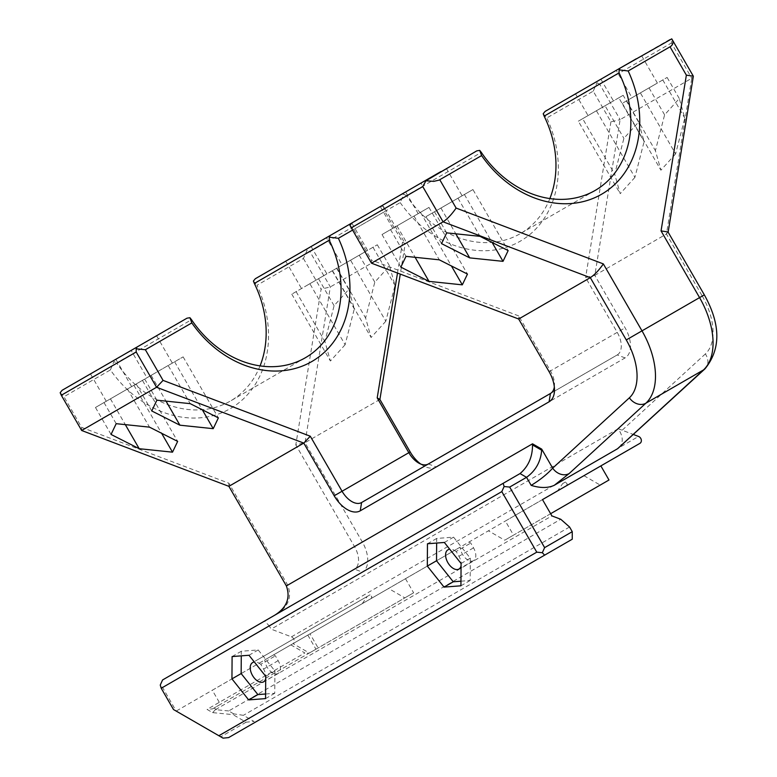 <?xml version="1.0" encoding="UTF-8"?>
<svg xmlns="http://www.w3.org/2000/svg" width="777" height="777" viewBox="0 0 777 777"><rect width="100%" height="100%" fill="white"/><g stroke="black" fill="none" stroke-linecap="round" stroke-linejoin="round"><path stroke-width="0.58" stroke-dasharray="3.88 2.91" d="M349.961 225.408L353.758 229.409L400.204 202.593L403.768 194.231L401.884 194.104L476.777 150.864L351.923 222.95M385.635 203.487L405.652 191.929L385.635 203.487M436.761 210.441L462.14 195.785L436.761 210.441L420.969 183.09L440.986 171.532M403.768 194.231L406.439 195.629L481.322 152.389M566.491 485.742L567.239 484.013L565.423 482.012L562.655 483.615L557.624 490.86L371.056 598.581L371.882 596.843L370.056 594.813L367.288 596.406L362.247 603.661L292.822 643.754A3.904 3.186 60 0 0 294.162 640.19A3.904 3.186 60 0 0 291.433 636.849L271.115 629.137L269.24 625.893L362.364 572.125A26.049 15.035 -120 0 0 362.364 542.045L305.011 442.696L330.332 286.936L309.974 251.69L384.868 208.45L383.246 206.187L380.147 206.663L305.264 249.893L307.216 250.087L309.974 251.69M600.854 465.899L566.472 485.751M468.987 542.035L470.765 543.055L473.523 547.853A11.072 6.391 60 0 1 473.523 560.635A11.072 6.391 60 0 1 465.229 557.915A11.072 6.391 60 0 1 460.178 547.125L273.621 654.836L275.388 655.856L278.156 660.654A11.072 6.391 60 0 1 278.156 673.436A11.072 6.391 60 0 1 269.862 670.716A11.072 6.391 60 0 1 264.811 659.916L362.247 603.661L290.86 644.881L304.846 652.952L207.051 709.411L212.626 712.626L233.013 714.646L233.741 713.869L243.395 715.326L253.953 721.415L246.095 722.202L233.013 714.646M461.072 565.753A11.072 6.391 -120 0 0 458.945 556.274L456.177 551.476L470.765 543.055M562.655 483.615L565.423 482.012M456.177 551.476L450.641 548.28M505.371 521.027L542.492 499.601L505.371 521.027L513.51 535.13L504.72 540.209L488.432 530.808M619.036 447.649C622.882 443.444 623.251 438.257 620.153 432.08L618.22 428.729L633.391 434.489M618.22 428.729L271.115 629.137M265.695 678.554A11.072 6.391 -120 0 0 263.578 669.075L260.81 664.277L275.388 655.856M260.81 664.277L255.274 661.081L370.056 594.813M367.288 596.406L255.274 661.081M228.623 737.596L256.255 721.648L253.953 721.415M223.067 738.15L176.194 711.081L307.799 635.1L212.315 690.229L220.454 704.331L212.616 708.857L207.051 709.411M246.095 722.202L220.765 736.819M569.56 527L243.395 715.326M572.26 539.199L256.255 721.648M233.741 713.869L228.71 710.965L560.751 519.259M228.71 710.965L215.452 709.644L212.626 712.626M215.452 709.644L551.893 515.899M668.026 231.964L666.443 234.023L594.813 275.379L620.124 119.619L691.763 78.254L666.443 234.023L702.262 296.056L704.331 294.862M693.414 76.641L691.763 78.254L671.415 43.007L671.755 38.85M379.904 399.456L305.011 442.696L295.804 444.9L354.506 546.581A19.542 11.276 60 0 1 354.506 569.143L162.568 679.962M420.745 464.044A26.049 15.035 -120 0 0 423.212 465.656A26.049 15.035 -120 0 0 436.237 466.948L625.096 357.906A26.049 15.035 -120 0 0 625.096 327.826L594.813 275.379L585.605 277.583L617.229 332.371A19.542 11.276 60 0 1 617.229 354.934L428.37 463.966A19.542 11.276 60 0 1 428.273 464.024M634.906 177.399L620.201 193.687L614.694 174.165L623.892 138.355L638.597 122.067L644.104 141.589L634.906 177.399L596.415 110.742L578.341 121.183L620.201 193.687M675.601 153.904L660.906 170.192L655.399 150.67L664.597 114.85L679.302 98.562L684.799 118.094L675.601 153.904L640.374 92.881L622.299 103.322L667.113 77.447L640.374 92.881M543.21 113.733L546.775 117.978L593.22 91.162L610.916 121.814L620.124 119.619L599.776 84.363L671.415 43.007M669.949 39.336L595.056 82.576L597.008 82.77L599.776 84.363M265.588 693.997L274.767 693.288L274.922 670.969L258.197 649.951L241.307 651.252L241.278 655.856M265.559 698.601L274.767 693.288M265.715 676.281L274.922 670.969M248.98 655.264L258.197 649.951M460.965 581.196L470.143 580.487L470.299 558.168L453.564 537.15L436.684 538.451L436.645 543.055M460.926 585.8L470.143 580.487M461.082 563.48L470.299 558.168M173.494 709.527L176.194 711.081L162.568 687.48L160.256 685.052M162.568 687.48L269.24 625.893L264.636 621.027M273.892 615.685L520.036 473.572L276.942 613.898C288.51 606.507 292.103 596.921 287.723 585.139L228.885 483.216L81.663 427.389L63.957 396.726L110.402 369.92A104.196 85.081 60 0 0 230.419 408.537A104.196 85.081 60 0 0 256.973 285.295L303.418 258.479L307.216 250.087M583.925 475.679L600.203 485.081L504.72 540.209M608.993 480.001L600.203 485.081M550.631 513.704L513.51 535.13M216.501 709.547L213.966 708.08M212.315 690.229L264.811 659.916M273.621 654.836L388.549 588.48L404.827 597.882L309.343 653.01L293.065 643.609M388.549 588.48L309.994 633.828L318.133 647.931L309.343 653.01M309.994 633.828L460.178 547.125M168.182 365.511L136.179 383.984L183.129 356.876L168.182 365.511L190.2 403.651M183.129 356.876L218.366 417.89M397.494 273.057L402.525 242.142L384.819 211.48L352.418 230.196M212.616 708.857L308.77 653.34L304.846 652.952M307.799 635.1L315.938 649.203L308.77 653.34M315.938 649.203L220.454 704.331M405.477 578.7L413.626 592.802L404.827 597.882M413.626 592.802L318.133 647.931M593.22 91.162L597.008 82.77M595.056 82.576L545.095 111.422M549.863 198.572A97.688 79.759 -120 0 1 520.211 233.702A97.688 79.759 -120 0 1 406.439 195.629M400.204 202.593A104.196 85.081 60 0 0 520.211 241.22A104.196 85.081 60 0 0 546.775 117.978M580.885 90.763L600.903 79.205L580.885 90.763M632.012 97.717L657.391 83.061L632.012 97.717L616.219 70.357L636.237 58.799M253.409 281.051L256.973 285.295M305.264 249.893L255.293 278.749M351.806 223.018L380.147 206.663M342.21 265.035L367.589 250.379L342.21 265.035L326.418 237.675L346.435 226.126M291.084 258.081L311.101 246.523L291.084 258.081M383.246 206.187L384.819 211.48M303.418 258.479L321.115 289.141L295.804 444.9M260.062 365.889A97.688 79.759 -120 0 1 230.419 401.019A97.688 79.759 -120 0 1 116.637 362.946L191.53 319.706M110.402 369.92L113.966 361.558L116.637 362.946M186.975 318.191L112.082 361.431L113.966 361.558M60.169 392.725L63.957 396.726M112.082 361.431L62.121 390.277M146.96 377.758L172.348 363.102L146.96 377.758L131.167 350.408L151.185 338.85M95.833 370.804L115.851 359.256L95.833 370.804M81.663 430.497L81.663 427.389M371.464 263.18L371.464 260.072L353.758 229.409M402.525 242.142L405.215 243.696L400.272 274.106M384.868 208.45L405.215 243.696L330.332 286.936L321.115 289.141M554.331 386.907A19.542 11.276 -120 0 0 554.496 384.537A19.542 11.276 -120 0 0 550.446 370.92L518.686 315.899L518.686 319.017M610.916 121.814L585.605 277.583M518.686 315.899L371.464 260.072M385.81 321.222L371.105 337.509L365.598 317.987L374.796 282.168L389.5 265.88L394.998 285.412L385.81 321.222L350.573 260.208L332.498 270.639L377.311 244.774L350.573 260.208M345.105 344.726L330.4 361.014L324.903 341.482L334.091 305.672L348.795 289.384L354.302 308.906L345.105 344.726L309.877 283.702L291.793 294.143L336.606 268.269L309.877 283.702M228.885 483.216L228.885 486.334M354.506 569.143L275.796 614.588L354.506 569.143L362.364 572.125M550.446 393.483L617.229 354.934L550.446 393.483M361.596 502.525L428.37 463.966L361.596 502.525L428.37 463.966L436.237 466.948M136.179 383.984L151.748 410.955M151.126 375.349L166.016 401.126M174.611 361.8L202.311 409.77M336.829 268.143L365.598 317.987M359.227 255.206L374.796 282.168M377.311 244.774L389.5 265.88M372.979 247.271L394.998 285.412M306.876 285.431L326.894 273.883L306.876 285.431M296.124 291.647L324.903 341.482M318.531 278.71L334.091 305.672M336.606 268.269L348.795 289.384M332.284 270.765L354.302 308.906M142.434 380.38L95.474 407.488L142.434 380.38L177.661 441.394M111.626 398.164L131.643 386.606L111.626 398.164M95.474 407.488L111.043 434.45M110.431 398.854L125.311 424.63M133.906 385.295L161.606 433.275M398.174 225.204L418.181 213.646L398.174 225.204M593.414 112.48L613.432 100.923L593.414 112.48M626.621 100.825L655.399 150.67M649.028 87.888L664.597 114.85M667.113 77.447L679.302 98.562M662.781 79.953L684.799 118.094M472.931 189.559L425.971 216.666L472.931 189.559L508.158 250.573M425.971 216.666L441.54 243.628M440.928 208.032L455.808 233.809M464.403 194.483L492.103 242.453M427.467 543.764L436.684 538.451M444.357 542.463L453.564 537.15M232.1 656.565L241.307 651.252M420.454 212.335L382.022 234.528L428.972 207.42L420.454 212.335L451.408 265.957M396.969 225.893L415.112 257.313M428.972 207.42L467.463 274.077M414.024 216.055L439.296 259.829M390.54 229.603L405.992 256.361M382.022 234.528L400.845 267.133M457.983 198.193L480.001 236.334M434.498 211.742L446.688 232.857M578.341 121.183L582.663 118.687L614.694 174.165M582.663 118.687L605.069 105.75L623.892 138.355M605.069 105.75L623.154 95.309L638.597 122.067M623.154 95.309L618.822 97.805L644.104 141.589M618.822 97.805L596.415 110.742M622.299 103.322L660.906 170.192M127.477 389.005L149.495 427.146M104.001 402.564L116.191 423.679M144.697 379.069L156.886 400.174M291.793 294.143L330.4 361.014M332.498 270.639L371.105 337.509M291.433 636.849L638.548 436.441M473.523 547.853L458.945 556.274M278.156 660.654L263.578 669.075M702.262 296.056A52.098 30.08 60 0 1 705.37 353.943A13.024 10.548 -132.5 0 1 704.962 368.861M705.37 353.943L620.153 432.08M625.096 357.906L617.229 354.934M362.364 542.045L286.373 585.916M549.106 371.707L625.096 327.826M275.048 614.995L276.942 613.898M473.523 560.635L458.945 569.055M278.156 673.436L263.578 681.856M595.104 190.462L520.211 233.702M305.312 357.779L230.419 401.019M418.609 463.005L423.212 465.656M554.496 384.537L554.496 389.86M418.181 213.646L405.652 191.929M392.803 228.302L380.274 206.585M446.348 168.434L462.14 195.785M575.514 93.862L588.053 115.569M600.903 79.205L613.432 100.923M657.391 83.061L641.598 55.711M131.643 386.606L115.851 359.256M106.264 401.262L90.472 373.902M156.556 335.751L172.348 363.102M285.722 261.179L301.515 288.529M311.101 246.523L326.894 273.883M367.589 250.379L351.796 223.028"/><path stroke-width="1.17" d="M671.755 38.85L619.988 68.182L619.152 69.881L628.175 70.979L670.017 46.824C673.028 44.94 673.698 42.434 672.027 39.297L671.755 38.85M628.175 70.979A104.196 85.081 -120 0 1 601.621 194.221A104.196 85.081 -120 0 1 481.604 155.594L479.72 150.388L476.777 150.864L425.961 180.759L433.731 181.381L439.073 180.118L481.604 155.594M619.152 69.881L619.026 72.892A97.688 79.759 60 0 1 595.104 190.462A97.688 79.759 60 0 1 481.322 152.389L479.72 150.388M545.095 111.422L619.988 68.182L545.095 111.422L543.21 113.733L544.133 116.132A97.688 79.759 -120 0 1 549.863 198.572M351.923 222.95L426.806 179.71L351.923 222.95L349.961 225.408L371.464 263.18L443.094 221.824L422.746 186.577L425.961 180.759M440.986 171.532L420.969 183.09M633.391 434.489L638.548 436.441A3.904 3.186 -120 0 1 641.278 439.782A3.904 3.186 -120 0 1 639.927 443.346L542.492 499.601L639.927 443.346L600.854 465.899L608.993 480.001L550.631 513.704M447.873 549.883L449.504 548.941L447.873 549.883A11.072 6.391 -120 0 0 447.873 562.665A11.072 6.391 -120 0 0 458.945 569.055A11.072 6.391 -120 0 0 461.072 565.753M603.341 263.908L641.996 330.856A65.122 37.597 60 0 1 645.872 403.205L569.182 473.533L554.428 485.188L617.734 448.64L704.962 368.861A13.024 10.548 -132.5 0 1 703.447 369.969A65.122 37.597 -120 0 0 699.572 297.62L661.052 230.905L668.026 231.964L704.331 294.862L626.272 339.938L590.316 277.651L443.094 221.824C447.435 218.939 451.777 214.355 456.118 208.071L603.341 263.908C598.999 270.192 594.658 274.767 590.316 277.651L518.686 319.017L549.106 371.707A26.049 15.035 60 0 1 554.496 389.86A26.049 15.035 60 0 1 549.106 401.787L360.246 510.819A26.049 15.035 60 0 1 334.197 495.784L303.778 443.094L156.556 387.267L136.198 352.01L61.305 395.25L81.663 430.497L156.556 387.267L163.063 380.39L310.285 436.218L303.778 443.094L228.885 486.334L286.373 585.916C290.588 597.804 286.81 607.497 275.048 614.995L273.892 615.685M569.182 473.533A13.024 10.548 -132.5 0 1 552.68 468.142C547.193 474.232 540.025 479.982 531.186 485.372C540.229 488.179 547.872 488.179 554.108 485.372L617.53 448.756L703.447 369.969L645.872 403.205A13.024 10.548 -132.5 0 1 629.38 397.814A52.098 30.08 -120 0 0 626.272 339.938M503.156 483.313L504.118 486.528L501.806 491.618L161.218 688.257L160.256 685.052L162.568 679.962L520.036 473.572C528.37 466.472 532.536 456.925 532.517 444.939L532.517 443.813L541.695 449.106L541.656 450.213C540.753 461.664 535.712 470.707 526.544 477.331L509.673 487.072L544.628 547.63L572.26 531.682L572.26 539.199L228.623 737.596L223.067 738.15L218.861 735.722L536.771 552.165L542.327 552.719L544.628 555.147M542.492 499.601L551.893 515.899L560.751 519.259L569.56 527L572.26 531.682M252.506 662.684L254.137 661.732L252.506 662.684A11.072 6.391 -120 0 0 252.506 675.466A11.072 6.391 -120 0 0 263.578 681.856A11.072 6.391 -120 0 0 265.695 678.554M544.628 547.63L542.327 552.719M661.052 230.905L686.363 75.146L693.337 76.204L668.142 232.177M400.272 274.106L379.904 399.456L410.188 451.913A26.049 15.035 -120 0 0 420.745 464.044M371.464 263.18L518.686 319.017M480.001 236.334L446.688 232.857L441.54 243.628L469.706 257.877L503.01 261.344L508.158 250.573L480.001 236.334M439.296 259.829L405.992 256.361L400.845 267.133L429.001 281.371L462.315 284.848L467.463 274.077L439.296 259.829M241.278 655.856L241.152 673.572L257.886 694.589L265.588 693.997M248.669 699.902L231.944 678.884L232.1 656.565L248.98 655.264L265.715 676.281L265.559 698.601L248.669 699.902L257.886 694.589M436.645 543.055L436.528 560.771L453.253 581.788L460.965 581.196M427.311 566.083L427.467 543.764L444.357 542.463L461.082 563.48L460.926 585.8L444.046 587.101L427.311 566.083L436.528 560.771M444.046 587.101L453.253 581.788M161.218 688.257L173.494 709.527L218.861 735.722M504.118 486.528L509.673 487.072M536.771 552.165L501.806 491.618M310.285 436.218L342.055 491.249A19.542 11.276 -120 0 0 361.596 502.525L550.446 393.483A19.542 11.276 -120 0 0 554.331 386.907M218.366 417.89L190.2 403.651L156.886 400.174L151.748 410.955L179.905 425.194L213.219 428.671L218.366 417.89M352.418 230.196L338.383 238.296A104.196 85.081 -120 0 1 311.82 361.538A104.196 85.081 -120 0 1 191.812 322.921L145.367 349.728L163.063 380.39M428.273 464.024A19.542 11.276 60 0 1 418.609 463.005A19.542 11.276 60 0 1 408.838 452.69L377.204 397.902L397.494 273.057M636.237 58.799L616.219 70.357M338.383 238.296L329.351 237.199L330.186 235.509L255.293 278.749L253.409 281.051L254.341 283.45A97.688 79.759 -120 0 1 260.062 365.889M330.186 235.509L351.806 223.018M346.435 226.126L326.418 237.675M329.351 237.199L329.234 240.21L254.341 283.45M329.234 240.21A97.688 79.759 60 0 1 305.312 357.779A97.688 79.759 60 0 1 191.53 319.706L189.918 317.706L191.812 322.921M189.918 317.706L186.975 318.191L137.014 347.037L136.198 348.824L136.198 352.01M137.014 347.037L62.121 390.277L137.014 347.037L62.121 390.277L60.169 392.725L61.305 395.25M151.185 338.85L131.167 350.408M145.367 349.728L136.198 348.824M379.904 399.456L377.204 397.902M361.596 502.525L360.246 510.819M81.663 430.497L228.885 486.334M149.495 427.146L116.191 423.679L111.043 434.45L139.2 448.698L172.513 452.165L177.661 441.394L149.495 427.146M166.016 401.126L179.905 425.194M202.311 409.77L213.219 428.671M125.311 424.63L139.2 448.698M161.606 433.275L172.513 452.165M455.808 233.809L469.706 257.877M492.103 242.453L503.01 261.344M231.944 678.884L241.152 673.572M451.408 265.957L462.315 284.848M415.112 257.313L429.001 281.371M439.772 179.749L456.118 208.071M686.363 75.146L670.017 46.824M619.026 72.892L544.133 116.132M422.746 186.577L351.107 227.933M531.186 485.372L526.544 477.331L520.036 473.572M541.695 449.106L552.68 468.142L629.38 397.814M286.373 585.916L532.517 443.813M549.106 401.787L550.446 393.483M334.197 495.784L410.188 451.913M532.517 444.939L541.656 450.213M704.962 368.861C720.988 349.145 720.784 324.485 704.331 294.862M693.337 76.204L672.027 39.297"/></g></svg>
